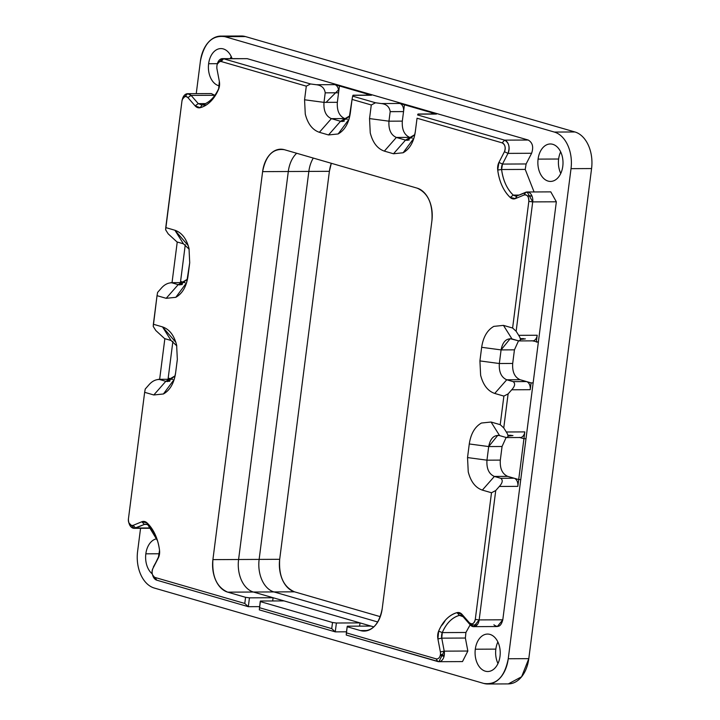 <?xml version="1.0" encoding="UTF-8"?>
<svg xmlns="http://www.w3.org/2000/svg" width="720" height="720" viewBox="0 0 720 720"><rect width="100%" height="100%" fill="white"/><g stroke="black" fill="none" stroke-linecap="round" stroke-linejoin="round"><path stroke-width="1.08" d="M508.32 683.901L521.613 676.755L528.795 658.656L591.579 168.561L571.023 168.66A31.203 20.961 -90.3 0 0 554.355 132.066L574.911 131.967A31.203 20.961 89.7 0 1 591.579 168.561A31.203 20.961 -90.3 0 0 574.911 131.967L245.448 36.576L224.892 36.675L245.448 36.576A31.203 20.961 -90.3 0 0 241.371 36L220.824 36.099A31.203 20.961 89.7 0 0 200.376 61.344L196.245 93.636L200.376 61.344C203.985 43.092 212.157 34.866 224.892 36.675L554.355 132.066L574.911 131.967L245.448 36.576L241.344 36M137.601 551.439L140.562 528.309L137.601 551.439A31.203 20.961 -90.3 0 0 154.26 588.033A31.203 20.961 89.7 0 1 137.601 551.439M159.642 379.323L164.853 338.67L159.642 379.323M172.026 282.663L177.237 242.019L172.026 282.663M483.732 683.424L154.26 588.033L483.732 683.424C496.467 685.233 504.639 677.007 508.248 658.755L528.795 658.656L508.248 658.755A31.203 20.961 89.7 0 1 487.8 684A31.203 20.961 89.7 0 1 483.732 683.424M220.824 36.099A31.203 20.961 89.7 0 1 224.892 36.675L554.355 132.066A31.203 20.961 89.7 0 1 571.023 168.66L508.248 658.755L571.023 168.66L591.579 168.561L528.795 658.656A31.203 20.961 -90.3 0 1 508.347 683.901L487.8 684M562.788 166.275A18.72 12.573 89.7 0 1 548.082 181.08A18.72 12.573 89.7 0 1 538.083 159.12A18.72 12.573 89.7 0 1 552.789 144.324A18.72 12.573 89.7 0 1 562.788 166.275A18.72 12.573 -90.3 0 0 550.341 143.973A18.72 12.573 -90.3 0 0 538.083 159.12L558.63 159.021A18.72 12.573 -90.3 0 0 560.763 173.448A18.72 12.573 89.7 0 1 558.63 159.021L538.083 159.12A18.72 12.573 -90.3 0 0 550.521 181.422A18.72 12.573 -90.3 0 0 562.788 166.275M500.004 656.37A18.72 12.573 89.7 0 1 485.298 671.175A18.72 12.573 89.7 0 1 475.299 649.215A18.72 12.573 89.7 0 1 490.005 634.419A18.72 12.573 89.7 0 1 500.004 656.37A18.72 12.573 -90.3 0 0 487.566 634.068A18.72 12.573 -90.3 0 0 475.299 649.215L495.846 649.116A18.72 12.573 -90.3 0 0 497.979 663.543A18.72 12.573 89.7 0 1 495.846 649.116L475.299 649.215A18.72 12.573 -90.3 0 0 487.746 671.517A18.72 12.573 -90.3 0 0 500.004 656.37M152.262 573.885A18.72 12.573 89.7 0 1 145.836 553.824A18.72 12.573 89.7 0 1 156.825 538.776A18.72 12.573 -90.3 0 0 145.836 553.824L159.543 553.761L145.836 553.824A18.72 12.573 -90.3 0 0 152.262 573.885M219.483 85.887A18.72 12.573 89.7 0 1 208.62 63.729A18.72 12.573 89.7 0 1 219.087 48.78A18.72 12.573 89.7 0 1 232.074 58.581A18.72 12.573 -90.3 0 0 220.878 48.582A18.72 12.573 -90.3 0 0 208.62 63.729L217.377 63.684L208.62 63.729A18.72 12.573 -90.3 0 0 219.483 85.887M170.172 378.639L170.091 379.269L170.172 378.639M170.073 379.404L169.848 381.15L170.073 379.404M182.556 281.979L182.475 282.609L182.556 281.979M182.457 282.744L182.232 284.499L182.457 282.744M205.218 105.048L205.137 105.678L205.218 105.048M493.911 624.807C498.114 627.993 501.075 626.328 502.794 619.803L538.371 342.045L536.319 342.054L537.192 335.25L518.697 335.34L516.141 331.263L532.71 201.897L527.184 191.988L516.978 195.912L515.745 196.164L513.252 195.102C506.961 189 503.073 180.468 501.597 169.524L502.479 164.079L526.113 163.962L525.231 169.416L501.597 169.524L525.231 169.416L534.078 191.952L525.231 169.416L526.113 163.962L502.479 164.079L507.978 153.387C510.102 147.132 508.977 142.722 504.585 140.139L417.618 114.957L417.951 114.147L436.446 114.066L431.874 112.734L433.926 112.725L247.203 58.662L245.034 58.671M436.446 114.066L417.951 114.147L417.618 114.957L504.585 140.139L528.21 140.031L433.926 112.725L528.21 140.031C532.602 142.605 533.736 147.024 531.612 153.27C533.736 147.024 532.602 142.605 528.21 140.031L504.585 140.139L502.182 142.875C505.107 144.594 505.863 147.537 504.441 151.704L498.942 162.396L497.718 170.028C499.293 181.764 503.46 190.908 510.21 197.46L515.43 198.594L524.151 194.976C527.283 194.562 528.84 196.704 528.822 201.384L512.604 328.023L503.451 325.377L493.83 326.376C487.26 330.111 483.201 337.086 481.662 347.301L479.916 360.918L480.627 375.237C483.156 385.038 487.863 391.104 494.73 393.444L503.883 396.09L500.22 424.683L491.067 422.028L481.446 423.027C474.885 426.762 470.826 433.746 469.278 443.961L467.532 457.578L468.243 471.897C470.781 481.689 475.479 487.764 482.346 490.104L491.499 492.75L475.281 619.398C474.138 623.745 472.158 624.861 469.359 622.728L462.15 614.502L457.02 612.639C449.145 614.952 443.016 621.117 438.642 631.134L437.904 638.91L440.37 651.906L437.904 638.91L441.747 638.154L442.278 632.601L465.912 632.493L470.178 624.798L465.912 632.493L465.381 638.037L465.912 632.493L442.278 632.601C446.355 623.268 452.061 617.517 459.414 615.366L462.465 615.24M526.113 163.962L531.612 153.27L526.113 163.962M556.344 201.789L550.791 191.871L556.344 201.789L538.371 342.045L556.344 201.789L532.71 201.897L556.344 201.789M462.483 661.59L467.847 651.033L465.381 638.037L467.847 651.033L462.501 661.59L438.876 661.698L444.213 651.15L441.747 638.154L465.381 638.037L441.747 638.154A6.939 4.662 89.7 0 1 442.278 632.601A38.142 25.623 89.7 0 1 459.414 615.366L463.077 616.698L470.277 624.924L473.715 626.643L479.16 619.911L495.738 490.545L491.499 492.75L482.346 490.104C475.479 487.764 470.781 481.689 468.243 471.897L467.532 457.578L469.278 443.961C470.826 433.746 474.885 426.762 481.446 423.027L491.067 422.028L500.22 424.683L503.883 396.09L508.113 393.894L511.722 389.79L530.217 389.7L531.09 382.896L533.142 382.887L525.996 438.705L523.935 438.714L525.996 438.705L502.794 619.803L497.34 626.535L473.715 626.643M440.28 655.317L444.051 656.406L440.28 655.317M152.586 574.893L156.78 580.185L248.319 606.69L249.453 597.843L273.087 597.726L272.673 600.966L273.087 597.726L284.067 600.903L260.433 601.02L259.308 609.867L260.217 601.56L330.228 621.828L332.514 622.494L331.731 628.623L335.259 631.863L346.509 631.809L335.259 631.863L259.308 609.867L335.259 631.863L336.393 623.016L360.027 622.899L336.393 623.016L332.514 622.494L260.217 601.56L260.433 601.02L284.067 600.903L360.027 622.899L359.613 626.139L360.027 622.899L371.007 626.085L253.404 592.029L273.951 591.93L377.757 621.99L273.951 591.93L253.404 592.029L273.087 597.726L249.453 597.843L245.574 597.321L227.718 592.155L253.404 592.029L227.718 592.155L245.574 597.321L244.782 603.45L155.07 577.476C152.145 575.757 151.389 572.814 152.811 568.647L158.31 557.955L159.534 550.323C157.95 538.578 153.792 529.434 147.042 522.891L141.822 521.757L133.101 525.375C129.969 525.78 128.412 523.647 128.421 518.967L144.648 392.319L153.801 394.974L163.422 393.975C169.992 390.24 174.042 383.265 175.59 373.041L177.336 359.433L176.625 345.105C174.096 335.313 169.389 329.247 162.522 326.907L153.369 324.252L157.032 295.668L166.185 298.314L175.806 297.315C182.367 293.58 186.426 286.605 187.974 276.39L189.72 262.773L189.009 248.445C186.471 238.653 181.773 232.587 174.906 230.247L165.753 227.592L181.971 100.953C183.114 96.597 185.094 95.49 187.893 97.614L195.102 105.84L200.232 107.703C208.107 105.39 214.236 99.225 218.61 89.208L219.348 81.441L216.882 68.445C216.603 63.783 218.025 61.47 221.166 61.506L306.306 86.157L310.536 83.961L223.569 58.779L222.489 58.626L217.26 64.116M326.097 102.366L339.003 89.379L326.097 102.366M440.46 654.264L444.267 655.362L440.46 654.264M560.655 151.848A18.72 12.573 -90.3 0 0 558.63 159.021A18.72 12.573 89.7 0 1 560.655 151.848M497.871 641.943A18.72 12.573 -90.3 0 0 495.846 649.116A18.72 12.573 89.7 0 1 497.871 641.943M231.192 56.457A18.72 12.573 -90.3 0 0 230.328 58.59A18.72 12.573 89.7 0 1 231.192 56.457M371.007 626.085L373.824 626.895L371.007 626.085L347.382 626.193L371.007 626.085M273.951 591.93A27.738 18.63 89.7 0 1 259.137 559.404L238.59 559.503L259.137 559.404L308.844 171.414L288.297 171.513L308.844 171.414A27.738 18.63 89.7 0 1 313.299 158.076A27.738 18.63 -90.3 0 0 308.844 171.414L329.391 171.315L331.317 163.287A27.738 18.63 89.7 0 0 329.391 171.315L279.684 559.305L259.137 559.404L279.684 559.305L329.391 171.315L308.844 171.414L259.137 559.404A27.738 18.63 -90.3 0 0 273.951 591.93L294.507 591.831C283.59 586.998 278.658 576.153 279.684 559.305A27.738 18.63 89.7 0 0 294.507 591.831L273.951 591.93M238.59 559.503A27.738 18.63 -90.3 0 0 253.404 592.029A27.738 18.63 89.7 0 1 238.59 559.503L212.904 559.629L238.59 559.503L288.297 171.513L238.59 559.503M296.685 153.261A27.738 18.63 -90.3 0 0 288.297 171.513L262.611 171.63L288.297 171.513A27.738 18.63 89.7 0 1 296.685 153.261M360.423 630.576L347.157 626.733L347.382 626.193L347.157 626.733L360.423 630.576L367.659 630.54L360.423 630.576A27.738 18.63 -90.3 0 0 364.041 631.089A27.738 18.63 -90.3 0 0 382.212 608.652L431.919 220.653L382.212 608.652C379.008 624.87 371.745 632.178 360.423 630.576M212.904 559.629A27.738 18.63 -90.3 0 0 227.718 592.155C216.81 587.322 211.869 576.477 212.904 559.629L262.611 171.63L212.904 559.629M284.4 149.706A27.738 18.63 -90.3 0 0 280.782 149.193A27.738 18.63 -90.3 0 0 262.611 171.63C265.815 155.412 273.078 148.104 284.4 149.706L417.096 188.127L284.4 149.706M431.919 220.653A27.738 18.63 -90.3 0 0 417.096 188.127C428.013 192.96 432.954 203.805 431.919 220.653M500.778 478.296L494.37 476.442L500.778 478.296L514.134 478.224L500.796 478.296C503.082 480.123 502.596 482.841 499.338 486.45L495.738 490.545L479.16 619.911L502.794 619.803L479.16 619.911L475.281 619.398A5.544 3.726 89.7 0 1 469.359 622.728L470.277 624.924L477.126 624.888L470.277 624.924L463.077 616.698L462.15 614.502A9.711 6.525 -90.3 0 0 457.02 612.639A40.914 27.486 -90.3 0 0 438.642 631.134A9.711 6.525 -90.3 0 0 437.904 638.91L441.747 638.154L444.213 651.15L467.847 651.033L444.213 651.15A8.325 5.589 -90.3 0 1 437.787 661.545L436.086 658.836L437.787 661.545L439.956 661.536L437.787 661.545L346.248 635.04L346.374 632.862L436.086 658.836A5.544 3.726 -90.3 0 0 440.37 651.906A5.544 3.726 89.7 0 1 436.086 658.836L346.374 632.862L347.157 626.733L346.248 635.04L438.876 661.698M417.042 118.224L502.182 142.875L417.042 118.224L415.296 131.841L417.042 118.224M403.128 152.766C409.698 149.031 413.748 142.056 415.296 131.841L413.946 138.15L403.128 152.766L393.507 153.765L403.128 152.766M390.186 111.627L388.962 121.185L402.318 121.122C401.805 129.546 404.271 134.973 409.734 137.385L412.344 138.15L409.734 137.385L396.369 137.448L405.522 140.103L414.846 134.613L407.34 140.355L405.522 140.103L409.14 140.085L405.522 140.103L396.369 137.448C390.915 135.036 388.449 129.618 388.962 121.185C388.449 129.618 390.915 135.036 396.369 137.448L384.354 151.119L393.507 153.765L384.354 151.119C377.487 148.77 372.78 142.704 370.251 132.912C372.78 142.704 377.487 148.77 384.354 151.119L396.369 137.448L409.734 137.385C404.271 134.973 401.805 129.546 402.318 121.122L403.542 111.591L390.186 111.663L388.962 121.185L402.318 121.122L404.415 104.787L399.843 103.464L381.348 103.554L375.516 102.771L352.638 96.147L352.062 99.414L371.286 104.976L369.54 118.584L370.251 132.912L369.54 118.584L371.286 104.976L375.516 102.771L381.348 103.554C386.514 104.139 389.466 106.839 390.186 111.627L403.542 111.591A6.939 4.662 -90.3 0 0 399.843 103.464A6.939 4.662 89.7 0 1 403.542 111.591M350.316 113.022L352.062 99.414L348.966 119.34L338.148 133.956C344.718 130.221 348.777 123.237 350.316 113.022M328.527 134.955L338.148 133.956L328.527 134.955L319.374 132.3L328.527 134.955L340.551 121.284L349.866 115.794L342.36 121.545L340.551 121.284L328.527 134.955M305.271 114.102C307.809 123.894 312.507 129.96 319.374 132.3C312.507 129.96 307.809 123.894 305.271 114.102L304.56 99.774L305.271 114.102M371.466 95.247L352.971 95.337L352.638 96.147L352.971 95.337L371.466 95.247L334.863 84.645A6.939 4.662 89.7 0 1 338.562 92.781L337.347 102.312C336.825 110.736 339.3 116.154 344.754 118.575L347.373 119.331L344.754 118.575L331.398 118.638L340.551 121.284L344.169 121.275L340.551 121.284L331.398 118.638L319.374 132.3L331.398 118.638L344.754 118.575C339.3 116.154 336.825 110.736 337.347 102.312L323.991 102.375C323.469 110.799 325.944 116.226 331.398 118.638C325.944 116.226 323.469 110.799 323.991 102.375L304.56 99.774L306.306 86.157L221.166 61.506L223.569 58.779L247.203 58.662L341.496 85.968L334.863 84.645L316.368 84.735L310.536 83.961L316.368 84.735C321.534 85.329 324.486 88.02 325.215 92.817L323.991 102.375L337.347 102.312L338.562 92.781L325.206 92.844L338.562 92.781L339.435 85.977L341.496 85.968L406.467 104.778L404.415 104.787L406.467 104.778L433.926 112.725L431.874 112.734L431.712 113.949M259.425 607.689L331.731 628.623L332.514 622.494L336.393 623.016L335.259 631.863L331.731 628.623L259.425 607.689M206.352 104.94L201.951 104.967L206.352 104.94M219.186 87.462L219.078 87.723C215.01 97.065 209.295 102.807 201.951 104.967L206.19 105.048M177.03 241.956L183.429 243.81L177.003 241.947L168.183 233.847L165.627 229.779L181.971 100.953A5.544 3.726 89.7 0 1 187.893 97.614L191.079 95.409L214.713 95.292L191.079 95.409L198.288 103.635L195.102 105.84A9.711 6.525 -90.3 0 0 200.232 107.703L201.951 104.967L198.288 103.635L205.542 103.599L198.288 103.635L191.079 95.409L187.65 93.681L182.421 99.171M187.65 93.681L211.284 93.564L214.713 95.292M161.208 288.306L157.608 292.401L161.208 288.306C164.331 284.652 167.859 282.816 171.774 282.789L178.2 284.652L166.185 298.314L157.032 295.668L153.243 326.439L155.799 330.507L153.243 326.439L153.369 324.252L162.522 326.907L175.869 342.351L176.625 345.105L177.336 359.433L175.59 373.041L174.24 379.359L163.422 393.975L153.801 394.974L144.648 392.319L145.224 389.061L148.824 384.957L145.224 389.061L144.648 392.319L128.421 518.967A5.544 3.726 89.7 0 0 133.101 525.375L141.822 521.757L144.378 524.421L145.611 524.16L149.283 525.222L148.113 525.231L157.527 540.747A38.142 25.623 89.7 0 0 148.113 525.231L147.042 522.891L148.113 525.231M180.423 282.627L185.283 244.647L180.576 281.403L185.148 282.735M164.646 338.616L171.054 340.47L176.805 345.888L171.054 340.47L162.522 326.907L171.054 340.47L164.619 338.607L155.799 330.507M148.824 384.957C151.947 381.312 155.475 379.476 159.39 379.449L165.816 381.312L153.801 394.974L165.816 381.312L175.14 375.813L167.625 381.564L165.816 381.312L169.434 381.294M172.773 379.386L168.192 378.063L172.899 341.307L168.039 379.278M128.907 522.891L134.181 528.336L144.378 524.421L146.853 524.403L144.378 524.421L135.657 528.03L150.678 527.958L135.657 528.03L133.101 525.375L135.657 528.03A8.325 5.589 -90.3 0 1 128.907 522.891M159.237 555.453L152.559 569.187M259.56 606.636L248.319 606.69L259.56 606.636M518.706 479.556L520.758 479.547L518.706 479.556L507.726 476.37L514.134 478.224A6.939 4.662 89.7 0 1 517.833 486.36L523.935 438.714L518.706 479.556L514.134 478.224A6.939 4.662 -90.3 0 1 517.833 486.36L499.338 486.45L517.833 486.36M507.726 476.37L494.37 476.442C488.916 474.021 486.441 468.603 486.963 460.17L467.532 457.578L486.963 460.17C486.441 468.603 488.916 474.021 494.37 476.442L507.726 476.37C502.272 473.958 499.797 468.54 500.319 460.107L486.963 460.17L488.7 446.562L502.056 446.499L506.133 437.49L502.056 446.499L500.319 460.107L502.056 446.499L488.7 446.562L497.79 435.339L499.599 435.6L491.067 422.028L499.599 435.6C493.938 434.79 490.302 438.444 488.7 446.562L469.278 443.961L488.7 446.562L486.963 460.17L500.319 460.107C499.797 468.54 502.272 473.958 507.726 476.37M506.007 437.454L499.599 435.6L506.007 437.454C508.554 437.436 508.644 435.618 506.313 431.991L503.757 427.923L508.113 393.894L503.757 427.923L500.22 424.683L503.757 427.923L506.313 431.991L524.808 431.901L523.935 438.714L519.363 437.391A6.939 4.662 -90.3 0 0 524.808 431.901A6.939 4.662 89.7 0 1 519.363 437.391M536.319 342.054L537.192 335.25A6.939 4.662 89.7 0 1 531.747 340.731L538.371 342.045L533.142 382.887L531.09 382.896L520.11 379.719L526.509 381.573L513.153 381.636L526.509 381.573A6.939 4.662 89.7 0 1 530.217 389.7L511.722 389.79L508.113 393.894L503.883 396.09L494.73 393.444C487.863 391.104 483.156 385.038 480.627 375.237L479.916 360.918L481.662 347.301C483.201 337.086 487.26 330.111 493.83 326.376L503.451 325.377L512.604 328.023L516.141 331.263L518.697 335.34C521.028 338.958 520.929 340.776 518.409 340.803L511.983 338.94L503.451 325.377L511.983 338.94C506.322 338.139 502.686 341.793 501.084 349.902L514.44 349.839L518.517 340.83L514.44 349.839L512.694 363.456L499.338 363.519L479.916 360.918L499.338 363.519C498.825 371.943 501.291 377.361 506.745 379.782C501.291 377.361 498.825 371.943 499.338 363.519L501.084 349.902L510.174 338.679L518.391 340.794M513.153 381.636L506.745 379.782L520.11 379.719L506.745 379.782L494.73 393.444L506.745 379.782L513.18 381.645C515.466 383.463 514.98 386.181 511.722 389.79M512.694 363.456L514.44 349.839L501.084 349.902L481.662 347.301L501.084 349.902L499.338 363.519L512.694 363.456C512.181 371.88 514.647 377.298 520.11 379.719C514.647 377.298 512.181 371.88 512.694 363.456M528.66 192.276L525.699 192.294L528.66 192.276M531.918 195.84L527.373 195.858L531.918 195.84M519.003 195.075L513.252 195.102L519.003 195.075M531.612 153.27L507.978 153.387L531.612 153.27M339.435 85.977L366.894 93.924L368.946 93.915L366.894 93.924L366.741 95.139M222.489 58.626L247.203 58.662L223.569 58.779A8.325 5.589 -90.3 0 0 217.44 63.459L217.08 64.629A5.544 3.726 89.7 0 1 221.166 61.506L223.569 58.779L310.536 83.961L306.306 86.157L304.56 99.774L323.991 102.375L325.206 92.844M431.874 112.734L404.415 104.787L431.874 112.734M509.337 435.546L507.996 436.113L512.955 435.528L507.915 435.555M521.721 338.895L520.371 339.453L525.339 338.877L520.299 338.895M187.515 279.162L180.009 284.904L178.2 284.652L187.515 279.162M181.818 284.634L178.2 284.652L166.185 298.314L175.806 297.315L186.642 282.645M168.183 233.847L165.627 229.779L165.753 227.592L174.906 230.247L183.429 243.81L189.18 249.228L183.429 243.81L174.906 230.247L188.253 245.691L189.009 248.445L189.72 262.773L186.624 282.699M338.562 92.781A6.939 4.662 -90.3 0 0 334.863 84.645L316.368 84.735M404.415 104.787L399.843 103.464L381.348 103.554M531.09 382.896L526.509 381.573A6.939 4.662 -90.3 0 1 530.217 389.7M524.808 431.901L506.313 431.991M531.747 340.731A6.939 4.662 -90.3 0 0 537.192 335.25L518.697 335.34M157.608 292.401L157.032 295.668L157.608 292.401M249.453 597.843L248.319 606.69L244.782 603.45L245.574 597.321L249.453 597.843M497.727 662.994L498.276 662.868A33.282 22.356 -90.3 0 1 497.727 662.994M380.286 616.671L294.507 591.831L380.286 616.671M445.356 620.217L441.198 625.995A27.738 18.63 89.7 0 0 445.356 620.217M171.792 282.798L178.2 284.652M159.39 379.449L165.816 381.312M388.962 121.185L369.54 118.584L388.962 121.185M405.522 140.103L393.507 153.765L405.522 140.103M494.37 476.442L482.346 490.104L494.37 476.442M499.338 486.45L495.738 490.545L491.499 492.75L475.281 619.398L479.16 619.911A8.325 5.589 -90.3 0 1 470.277 624.924L469.359 622.728L462.15 614.502L463.077 616.698M457.02 612.639L459.414 615.366L457.02 612.639M438.642 631.134L442.278 632.601L438.642 631.134M444.213 651.15L440.37 651.906L444.213 651.15M507.978 153.387A8.325 5.589 -90.3 0 0 504.585 140.139L502.182 142.875A5.544 3.726 89.7 0 1 504.441 151.704L507.978 153.387L502.479 164.079L498.942 162.396L504.441 151.704L507.978 153.387M498.942 162.396A9.711 6.525 -90.3 0 0 497.718 170.028L501.597 169.524A6.939 4.662 89.7 0 1 502.479 164.079L498.942 162.396M497.718 170.028A40.914 27.486 -90.3 0 0 510.21 197.46L513.252 195.102A38.142 25.623 89.7 0 1 501.597 169.524L497.718 170.028M513.252 195.102L510.21 197.46A9.711 6.525 -90.3 0 0 515.43 198.594L516.978 195.912L525.699 192.294L524.151 194.976L515.43 198.594L516.978 195.912M532.71 201.897A8.325 5.589 -90.3 0 0 525.699 192.294L524.151 194.976A5.544 3.726 89.7 0 1 528.822 201.384L532.71 201.897L516.141 331.263L512.604 328.023L528.822 201.384L532.71 201.897M352.638 96.147L375.516 102.771L371.286 104.976L352.062 99.414L352.638 96.147M198.288 103.635L195.102 105.84L187.893 97.614L191.079 95.409A8.325 5.589 -90.3 0 0 182.466 99.027M200.232 107.703A40.914 27.486 -90.3 0 0 218.61 89.208L219.078 87.723A38.142 25.623 89.7 0 1 201.951 104.967L200.232 107.703M219.078 87.723L218.61 89.208A9.711 6.525 -90.3 0 0 219.348 81.441L216.882 68.445M153.378 566.946L158.31 557.955L152.811 568.647A5.544 3.726 89.7 0 0 152.406 574.38L152.775 575.55A8.325 5.589 -90.3 0 0 156.78 580.185L155.07 577.476L244.782 603.45L248.319 606.69L156.78 580.185L155.07 577.476M158.877 556.254L158.31 557.955A9.711 6.525 -90.3 0 0 159.534 550.323A40.914 27.486 -90.3 0 0 147.042 522.891A9.711 6.525 -90.3 0 0 141.822 521.757L144.378 524.421M134.181 528.336L150.921 528.255M145.611 524.16L148.311 524.151M527.184 191.988L550.809 191.871M515.745 196.164L516.834 196.155M527.58 196.11L532.026 196.083M507.861 435.294L511.146 435.276M520.236 338.634L523.53 338.616M158.409 379.323L171.864 379.26M170.793 282.672L184.248 282.6M353.07 95.202L370.566 95.121M418.041 114.021L435.537 113.931M506.817 437.58L520.263 437.517M519.192 340.92L532.647 340.857M182.241 99.684L182.601 98.514"/></g></svg>
